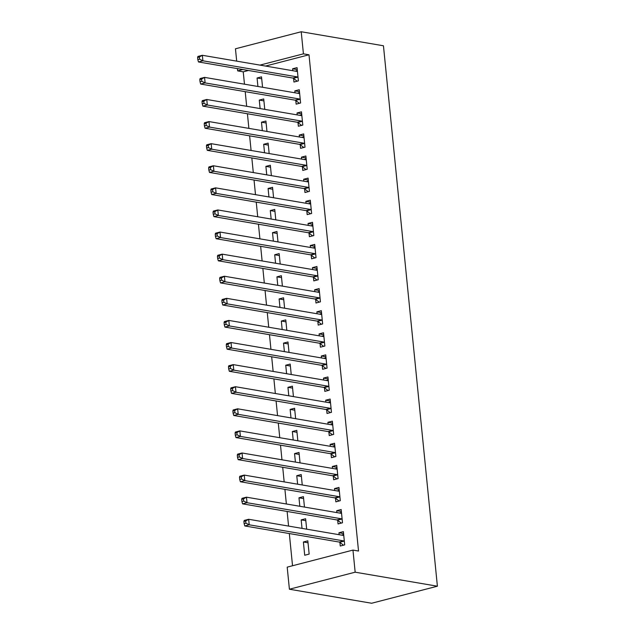 <?xml version="1.0" encoding="UTF-8"?>
<svg xmlns="http://www.w3.org/2000/svg" width="635" height="635" viewBox="0 0 635 635"><rect width="100%" height="100%" fill="white"/><g stroke="black" fill="none" stroke-linecap="round" stroke-linejoin="round"><path stroke-width="0.95" d="M248.452 70.485L243.237 71.834L244.475 84.185M245.213 91.654L246.674 106.283M247.42 113.744L248.88 128.373M249.626 135.842L251.087 150.471M251.833 157.94L253.294 172.569M254.04 180.03L255.5 194.659M256.246 202.128L257.707 216.757M258.445 224.219L259.905 238.847M260.652 246.316L262.112 260.945M262.858 268.415L264.319 283.043M265.065 290.505L266.525 305.133M267.272 312.603L268.732 327.231M269.478 334.693L270.939 349.321M271.677 356.791L273.137 371.419M273.883 378.881L275.344 393.509M276.09 400.979L277.551 415.608M278.297 423.077L279.757 437.706M280.503 445.167L281.964 459.796M282.71 467.265L284.17 481.894M284.909 489.355L286.369 503.984M287.115 511.453L288.576 526.082M289.322 533.551L292.537 565.745M243.237 71.834L237.665 70.882L237.434 68.604M236.688 61.143L235.458 48.792L301.22 31.75L303.427 53.848L259.953 65.111M265.533 66.056L308.999 54.793L358.529 551.045L352.957 550.093L287.195 567.134L289.401 589.224L371.642 603.25L437.396 586.208L383.453 45.776L301.22 31.75M260.128 108.577L259.278 100.092L263.723 98.941L264.763 109.363M295.791 100.56L296.148 104.14L300.593 102.989L299.268 89.733L294.823 90.884L295.013 92.805M264.533 152.765L263.692 144.28L268.129 143.129L269.169 153.559M300.204 144.748L300.561 148.328L304.998 147.177L303.681 133.921L299.236 135.072L299.426 136.993M268.946 196.953L268.097 188.468L272.542 187.317L273.582 197.747M304.609 188.944L304.967 192.516L309.412 191.365L308.086 178.11L303.649 179.26L303.84 181.181M273.36 241.141L272.51 232.664L276.955 231.513L277.995 241.935M309.023 233.132L309.38 236.704L313.825 235.553L312.499 222.298L308.054 223.449L308.245 225.377M277.765 285.329L276.923 276.852L281.361 275.701L282.4 286.123M313.436 277.32L313.793 280.892L318.23 279.741L316.913 266.486L312.468 267.637L312.658 269.565M282.178 329.525L281.329 321.04L285.774 319.889L286.814 330.311M317.841 321.508L318.198 325.088L322.644 323.937L321.318 310.674L316.881 311.825L317.071 313.753M286.591 373.713L285.742 365.228L290.187 364.077L291.227 374.499M322.255 365.697L322.612 369.276L327.057 368.125L325.731 354.87L321.286 356.021L321.477 357.942M290.997 417.901L290.155 409.416L294.592 408.265L295.632 418.695M326.668 409.885L327.025 413.464L331.462 412.313L330.144 399.058L325.699 400.209L325.89 402.13M295.41 462.089L294.561 453.604L299.006 452.453L300.045 462.883M331.073 454.081L331.43 457.652L335.875 456.501L334.55 443.246L330.113 444.397L330.303 446.318M299.823 506.278L298.974 497.8L303.419 496.649L304.459 507.071M335.486 498.269L335.844 501.84L340.289 500.69L338.963 487.434L334.518 488.585L334.709 490.514M304.705 555.244L309.15 554.093L307.824 540.837L303.387 541.988L304.705 555.244M339.9 542.457L340.257 546.029L344.694 544.878L343.376 531.622L338.931 532.773L339.122 534.702M337.693 520.359L338.05 523.938L342.495 522.788L341.17 509.532L336.725 510.683L336.915 512.604M302.022 528.376L301.18 519.89L305.625 518.739L306.665 529.161M333.28 476.171L333.637 479.75L338.082 478.599L336.756 465.344L332.311 466.495L332.51 468.416M297.617 484.188L296.767 475.702L301.212 474.551L302.252 484.973M328.866 431.983L329.224 435.562L333.669 434.403L332.351 421.148L327.906 422.299L328.097 424.228M293.203 439.999L292.354 431.514L296.799 430.363L297.839 440.785M324.461 387.794L324.818 391.366L329.263 390.215L327.938 376.96L323.493 378.111L323.683 380.04M288.79 395.803L287.949 387.326L292.394 386.175L293.433 396.597M320.048 343.606L320.405 347.178L324.85 346.027L323.525 332.772L319.08 333.923L319.278 335.851M284.385 351.615L283.535 343.138L287.98 341.979L289.02 352.409M315.635 299.41L315.992 302.99L320.437 301.839L319.111 288.584L314.674 289.735L314.865 291.655M279.971 307.427L279.122 298.942L283.567 297.791L284.607 308.221M311.229 255.222L311.587 258.802L316.032 257.651L314.706 244.396L310.261 245.547L310.452 247.467M275.558 263.239L274.717 254.754L279.162 253.603L280.202 264.025M306.816 211.034L307.173 214.614L311.618 213.463L310.293 200.2L305.848 201.358L306.046 203.279M271.153 219.051L270.304 210.566L274.749 209.415L275.788 219.837M302.403 166.846L302.76 170.426L307.205 169.267L305.88 156.012L301.442 157.162L301.633 159.091M266.74 174.855L265.89 166.378L270.335 165.227L271.375 175.649M297.998 122.658L298.355 126.23L302.792 125.079L301.474 111.823L297.029 112.974L297.22 114.903M262.326 130.667L261.485 122.19L265.922 121.039L266.97 131.461M293.584 78.47L293.941 82.042L298.387 80.891L297.061 67.635L292.616 68.786L292.814 70.707M257.921 86.479L257.072 77.994L261.517 76.843L262.557 87.273M242.872 69.532L237.665 70.882M308.999 54.793L303.427 53.848M352.957 550.093L355.163 572.191L437.396 586.208M289.401 589.224L355.163 572.191M343.567 533.567L338.931 532.773M308.023 542.774L303.387 541.988M341.36 511.469L336.725 510.683M305.816 520.684L301.18 519.89M339.153 489.379L334.518 488.585M303.609 498.586L298.974 497.8M336.955 467.281L332.311 466.495M301.403 476.496L296.767 475.702M334.748 445.191L330.113 444.397M299.204 454.398L294.561 453.604M332.542 423.093L327.906 422.299M296.997 432.3L292.354 431.514M330.335 400.995L325.699 400.209M294.791 410.21L290.155 409.416M328.128 378.904L323.493 378.111M292.584 388.112L287.949 387.326M325.922 356.806L321.286 356.021M290.378 366.022L285.742 365.228M323.723 334.716L319.08 333.923M288.171 343.924L283.535 343.138M321.516 312.618L316.881 311.825M285.964 321.834L281.329 321.04M319.31 290.52L314.674 289.735M283.766 299.736L279.122 298.942M317.103 268.43L312.468 267.637M281.559 277.638L276.923 276.852M314.897 246.332L310.261 245.547M279.352 255.548L274.717 254.754M312.69 224.242L308.054 223.449M277.146 233.45L272.51 232.664M310.491 202.144L305.848 201.358M274.939 211.36L270.304 210.566M308.285 180.054L303.649 179.26M272.733 189.262L268.097 188.468M306.078 157.956L301.442 157.162M270.534 167.164L265.89 166.378M303.871 135.858L299.236 135.072M268.327 145.074L263.692 144.28M301.665 113.768L297.029 112.974M266.121 122.976L261.485 122.19M299.458 91.67L294.823 90.884M263.914 100.886L259.278 100.092M297.259 69.58L292.616 68.786M261.707 78.788L257.072 77.994M341.709 535.138L343.646 534.352M243.911 521.43L244.134 523.637L245.912 523.176L245.689 520.97L243.911 521.43L244.229 520.43L248.666 519.279L343.035 535.369A2.27 1.333 75.5 0 0 343.384 535.353A2.27 1.333 75.5 0 0 343.543 535.297L343.733 535.202M245.689 520.97L248.666 519.279L249.222 524.804L244.777 525.955L339.146 542.044A2.27 1.333 75.5 0 1 339.677 542.29L343.495 545.195M344.337 541.306L344.122 541.139A2.27 1.333 75.5 0 0 343.583 540.893L249.222 524.804L245.912 523.176M244.134 523.637L244.777 525.955M339.511 513.048L341.44 512.255M241.705 499.332L241.927 501.547L243.705 501.086L243.483 498.872L241.705 499.332L242.022 498.332L246.467 497.181L340.828 513.27A2.27 1.333 75.5 0 0 341.178 513.263A2.27 1.333 75.5 0 0 341.336 513.199L341.527 513.104M243.483 498.872L246.467 497.181L247.015 502.706L242.57 503.857L336.939 519.946A2.27 1.333 75.5 0 1 337.471 520.2L341.289 523.097M342.138 519.208L341.916 519.041A2.27 1.333 75.5 0 0 341.384 518.795L247.015 502.706L243.705 501.086M241.927 501.547L242.57 503.857M337.304 490.95L339.233 490.164M239.506 477.242L239.72 479.449L241.498 478.988L241.276 476.782L239.506 477.242L239.816 476.242L244.261 475.091L338.622 491.18A2.27 1.333 75.5 0 0 338.971 491.165A2.27 1.333 75.5 0 0 339.13 491.109L339.32 491.014M241.276 476.782L244.261 475.091L244.808 480.608L240.363 481.759L334.732 497.856A2.27 1.333 75.5 0 1 335.272 498.102L339.09 500.999M339.931 497.118L339.709 496.951A2.27 1.333 75.5 0 0 339.177 496.705L244.808 480.608L241.498 478.988M239.72 479.449L240.363 481.759M335.097 468.86L337.026 468.066M237.299 455.144L237.514 457.359L239.292 456.898L239.077 454.684L237.299 455.144L237.609 454.144L242.054 452.993L336.415 469.082A2.27 1.333 75.5 0 0 336.764 469.067A2.27 1.333 75.5 0 0 336.923 469.011L337.114 468.916M239.077 454.684L242.054 452.993L242.602 458.518L238.165 459.669L332.526 475.758A2.27 1.333 75.5 0 1 333.065 476.004L336.883 478.909M337.725 475.02L337.51 474.853A2.27 1.333 75.5 0 0 336.971 474.607L242.602 458.518L239.292 456.898M237.514 457.359L238.165 459.669M332.891 446.762L334.828 445.976M235.093 433.054L235.315 435.261L237.093 434.8L236.871 432.594L235.093 433.054L235.402 432.046L239.847 430.895L334.216 446.984A2.27 1.333 75.5 0 0 334.566 446.976A2.27 1.333 75.5 0 0 334.716 446.921L334.907 446.826M236.871 432.594L239.847 430.895L240.403 436.42L235.958 437.571L330.319 453.66A2.27 1.333 75.5 0 1 330.859 453.914L334.677 456.811M335.518 452.93L335.304 452.763A2.27 1.333 75.5 0 0 334.764 452.509L240.403 436.42L237.093 434.8M235.315 435.261L235.958 437.571M330.684 424.664L332.621 423.878M232.886 410.956L233.108 413.171L234.887 412.702L234.664 410.496L232.886 410.956L233.204 409.956L237.641 408.805L332.01 424.894A2.27 1.333 75.5 0 0 332.359 424.878A2.27 1.333 75.5 0 0 332.51 424.823L332.7 424.728M234.664 410.496L237.641 408.805L238.196 414.33L233.751 415.481L328.112 431.57A2.27 1.333 75.5 0 1 328.652 431.816L332.47 434.721M333.311 430.832L333.097 430.665A2.27 1.333 75.5 0 0 332.557 430.419L238.196 414.33L234.887 412.702M233.108 413.171L233.751 415.481M328.478 402.574L330.414 401.78M230.68 388.866L230.902 391.073L232.68 390.612L232.458 388.406L230.68 388.866L230.997 387.858L235.434 386.707L329.803 402.796A2.27 1.333 75.5 0 0 330.152 402.788A2.27 1.333 75.5 0 0 330.311 402.725L330.502 402.63M232.458 388.406L235.434 386.707L235.99 392.232L231.545 393.382L325.914 409.472A2.27 1.333 75.5 0 1 326.446 409.726L330.263 412.623M331.105 408.734L330.891 408.575A2.27 1.333 75.5 0 0 330.351 408.321L235.99 392.232L232.68 390.612M230.902 391.073L231.545 393.382M326.279 380.476L328.208 379.69M228.473 366.768L228.695 368.975L230.473 368.514L230.251 366.308L228.473 366.768L228.79 365.768L233.235 364.617L327.596 380.706A2.27 1.333 75.5 0 0 327.946 380.69A2.27 1.333 75.5 0 0 328.104 380.635L328.295 380.54M230.251 366.308L233.235 364.617L233.783 370.134L229.338 371.292L323.707 387.382A2.27 1.333 75.5 0 1 324.239 387.628L328.057 390.533M328.906 386.644L328.684 386.477A2.27 1.333 75.5 0 0 328.152 386.231L233.783 370.134L230.473 368.514M228.695 368.975L229.338 371.292M324.072 358.386L326.001 357.592M226.266 344.67L226.489 346.885L228.267 346.424L228.044 344.21L226.266 344.67L226.584 343.67L231.029 342.519L325.39 358.608A2.27 1.333 75.5 0 0 325.739 358.6A2.27 1.333 75.5 0 0 325.898 358.537L326.088 358.442M228.044 344.21L231.029 342.519L231.577 348.043L227.132 349.194L321.5 365.284A2.27 1.333 75.5 0 1 322.04 365.53L325.858 368.435M326.7 364.546L326.477 364.379A2.27 1.333 75.5 0 0 325.945 364.133L231.577 348.043L228.267 346.424M226.489 346.885L227.132 349.194M321.866 336.288L323.794 335.502M224.068 322.58L224.282 324.787L226.06 324.326L225.846 322.12L224.068 322.58L224.377 321.572L228.822 320.421L323.183 336.518A2.27 1.333 75.5 0 0 323.533 336.502A2.27 1.333 75.5 0 0 323.691 336.447L323.882 336.352M225.846 322.12L228.822 320.421L229.37 325.945L224.933 327.096L319.294 343.194A2.27 1.333 75.5 0 1 319.834 343.44L323.652 346.337M324.493 342.455L324.271 342.289A2.27 1.333 75.5 0 0 323.739 342.035L229.37 325.945L226.06 324.326M224.282 324.787L224.933 327.096M319.659 314.198L321.596 313.404M221.861 300.482L222.083 302.697L223.853 302.236L223.639 300.022L221.861 300.482L222.171 299.482L226.616 298.331L320.985 314.42A2.27 1.333 75.5 0 0 321.334 314.404A2.27 1.333 75.5 0 0 321.485 314.349L321.675 314.254M223.639 300.022L226.616 298.331L227.171 303.855L222.726 305.006L317.087 321.096A2.27 1.333 75.5 0 1 317.627 321.342L321.445 324.247M322.286 320.358L322.072 320.191A2.27 1.333 75.5 0 0 321.532 319.945L227.171 303.855L223.853 302.236M222.083 302.697L222.726 305.006M317.452 292.1L319.389 291.306M219.654 278.392L219.877 280.599L221.655 280.138L221.432 277.932L219.654 278.392L219.964 277.384L224.409 276.233L318.778 292.322A2.27 1.333 75.5 0 0 319.127 292.314A2.27 1.333 75.5 0 0 319.278 292.251L319.469 292.156M221.432 277.932L224.409 276.233L224.965 281.757L220.52 282.908L314.881 298.998A2.27 1.333 75.5 0 1 315.42 299.252L319.238 302.149M320.08 298.26L319.865 298.101A2.27 1.333 75.5 0 0 319.326 297.847L224.965 281.757L221.655 280.138M219.877 280.599L220.52 282.908M315.246 270.002L317.183 269.216M217.448 256.294L217.67 258.501L219.448 258.04L219.226 255.834L217.448 256.294L217.765 255.294L222.202 254.143L316.571 270.232A2.27 1.333 75.5 0 0 316.921 270.216A2.27 1.333 75.5 0 0 317.071 270.161L317.27 270.065M219.226 255.834L222.202 254.143L222.758 259.667L218.313 260.818L312.682 276.908A2.27 1.333 75.5 0 1 313.214 277.154L317.032 280.059M317.873 276.169L317.659 276.003A2.27 1.333 75.5 0 0 317.119 275.757L222.758 259.667L219.448 258.04M217.67 258.501L218.313 260.818M313.039 247.912L314.976 247.118M215.241 234.196L215.463 236.41L217.241 235.95L217.019 233.736L215.241 234.196L215.559 233.196L220.004 232.045L314.365 248.134A2.27 1.333 75.5 0 0 314.714 248.126A2.27 1.333 75.5 0 0 314.873 248.063L315.063 247.967M217.019 233.736L220.004 232.045L220.551 237.569L216.106 238.72L310.475 254.81A2.27 1.333 75.5 0 1 311.007 255.056L314.825 257.961M315.674 254.071L315.452 253.905A2.27 1.333 75.5 0 0 314.92 253.659L220.551 237.569L217.241 235.95M215.463 236.41L216.106 238.72M310.84 225.814L312.769 225.028M213.035 212.106L213.257 214.312L215.035 213.852L214.813 211.645L213.035 212.106L213.352 211.106L217.797 209.947L312.158 226.044A2.27 1.333 75.5 0 0 312.507 226.028A2.27 1.333 75.5 0 0 312.666 225.973L312.857 225.877M214.813 211.645L217.797 209.947L218.345 215.471L213.9 216.622L308.269 232.72A2.27 1.333 75.5 0 1 308.808 232.966L312.618 235.863M313.468 231.981L313.245 231.815A2.27 1.333 75.5 0 0 312.714 231.569L218.345 215.471L215.035 213.852M213.257 214.312L213.9 216.622M308.634 203.724L310.563 202.93M210.836 190.008L211.05 192.222L212.828 191.762L212.614 189.547L210.836 190.008L211.145 189.008L215.59 187.857L309.951 203.946A2.27 1.333 75.5 0 0 310.301 203.93A2.27 1.333 75.5 0 0 310.459 203.875L310.65 203.779M212.614 189.547L215.59 187.857L216.138 193.381L211.701 194.532L306.062 210.622A2.27 1.333 75.5 0 1 306.602 210.868L310.42 213.773M311.261 209.883L311.039 209.717A2.27 1.333 75.5 0 0 310.507 209.471L216.138 193.381L212.828 191.762M211.05 192.222L211.701 194.532M306.427 181.626L308.364 180.84M208.629 167.918L208.851 170.124L210.622 169.664L210.407 167.457L208.629 167.918L208.939 166.91L213.384 165.759L307.753 181.848A2.27 1.333 75.5 0 0 308.102 181.84A2.27 1.333 75.5 0 0 308.253 181.785L308.443 181.681M210.407 167.457L213.384 165.759L213.939 171.283L209.494 172.434L303.855 188.524A2.27 1.333 75.5 0 1 304.395 188.778L308.213 191.675M309.055 187.785L308.84 187.627A2.27 1.333 75.5 0 0 308.3 187.373L213.939 171.283L210.622 169.664M208.851 170.124L209.494 172.434M304.221 159.528L306.157 158.742M206.423 145.82L206.645 148.026L208.423 147.566L208.201 145.359L206.423 145.82L206.732 144.82L211.177 143.669L305.546 159.758A2.27 1.333 75.5 0 0 305.895 159.742A2.27 1.333 75.5 0 0 306.046 159.687L306.237 159.591M208.201 145.359L211.177 143.669L211.733 149.193L207.288 150.344L301.649 166.434A2.27 1.333 75.5 0 1 302.189 166.68L306.006 169.585M306.848 165.695L306.634 165.529A2.27 1.333 75.5 0 0 306.094 165.283L211.733 149.193L208.423 147.566M206.645 148.026L207.288 150.344M302.014 137.438L303.951 136.644M204.216 123.73L204.438 125.936L206.216 125.476L205.994 123.261L204.216 123.73L204.534 122.722L208.971 121.571L303.339 137.66A2.27 1.333 75.5 0 0 303.689 137.652A2.27 1.333 75.5 0 0 303.84 137.589L304.038 137.493M205.994 123.261L208.971 121.571L209.526 127.095L205.081 128.246L299.45 144.335A2.27 1.333 75.5 0 1 299.982 144.589L303.8 147.487M304.641 143.597L304.427 143.431A2.27 1.333 75.5 0 0 303.887 143.185L209.526 127.095L206.216 125.476M204.438 125.936L205.081 128.246M299.807 115.34L301.744 114.554M202.009 101.632L202.232 103.838L204.01 103.378L203.787 101.171L202.009 101.632L202.327 100.632L206.772 99.481L301.133 115.57A2.27 1.333 75.5 0 0 301.482 115.554A2.27 1.333 75.5 0 0 301.641 115.499L301.831 115.403M203.787 101.171L206.772 99.481L207.32 104.997L202.875 106.156L297.243 122.245A2.27 1.333 75.5 0 1 297.775 122.491L301.593 125.389M302.443 121.507L302.22 121.341A2.27 1.333 75.5 0 0 301.688 121.094L207.32 104.997L204.01 103.378M202.232 103.838L202.875 106.156M297.609 93.25L299.537 92.456M199.803 79.534L200.025 81.748L201.803 81.288L201.581 79.073L199.803 79.534L200.12 78.534L204.565 77.383L298.926 93.472A2.27 1.333 75.5 0 0 299.276 93.464A2.27 1.333 75.5 0 0 299.434 93.401L299.625 93.305M201.581 79.073L204.565 77.383L205.113 82.907L200.668 84.058L295.037 100.147A2.27 1.333 75.5 0 1 295.569 100.394L299.387 103.299M300.236 99.409L300.014 99.243A2.27 1.333 75.5 0 0 299.482 98.996L205.113 82.907L201.803 81.288M200.025 81.748L200.668 84.058M295.402 71.152L297.331 70.366M197.604 57.444L197.818 59.65L199.596 59.19L199.374 56.983L197.604 57.444L197.914 56.436L202.359 55.285L296.72 71.382A2.27 1.333 75.5 0 0 297.069 71.366A2.27 1.333 75.5 0 0 297.228 71.311L297.418 71.215M199.374 56.983L202.359 55.285L202.906 60.809L198.469 61.96L292.83 78.049A2.27 1.333 75.5 0 1 293.37 78.303L297.188 81.201M298.029 77.319L297.807 77.153A2.27 1.333 75.5 0 0 297.275 76.898L202.906 60.809L199.596 59.19M197.818 59.65L198.469 61.96M344.122 541.139L339.677 542.29M343.583 540.893L339.146 542.044M341.916 519.041L337.471 520.2M341.384 518.795L336.939 519.946M339.709 496.951L335.272 498.102M339.177 496.705L334.732 497.856M337.51 474.853L333.065 476.004M336.971 474.607L332.526 475.758M335.304 452.763L330.859 453.914M334.764 452.509L330.319 453.66M333.097 430.665L328.652 431.816M332.557 430.419L328.112 431.57M330.891 408.575L326.446 409.726M330.351 408.321L325.914 409.472M328.684 386.477L324.239 387.628M328.152 386.231L323.707 387.382M326.477 364.379L322.04 365.53M325.945 364.133L321.5 365.284M324.271 342.289L319.834 343.44M323.739 342.035L319.294 343.194M322.072 320.191L317.627 321.342M321.532 319.945L317.087 321.096M319.865 298.101L315.42 299.252M319.326 297.847L314.881 298.998M317.659 276.003L313.214 277.154M317.119 275.757L312.682 276.908M315.452 253.905L311.007 255.056M314.92 253.659L310.475 254.81M313.245 231.815L308.808 232.966M312.714 231.569L308.269 232.72M311.039 209.717L306.602 210.868M310.507 209.471L306.062 210.622M308.84 187.627L304.395 188.778M308.3 187.373L303.855 188.524M306.634 165.529L302.189 166.68M306.094 165.283L301.649 166.434M304.427 143.431L299.982 144.589M303.887 143.185L299.45 144.335M302.22 121.341L297.775 122.491M301.688 121.094L297.243 122.245M300.014 99.243L295.569 100.394M299.482 98.996L295.037 100.147M297.807 77.153L293.37 78.303M297.275 76.898L292.83 78.049"/></g></svg>
